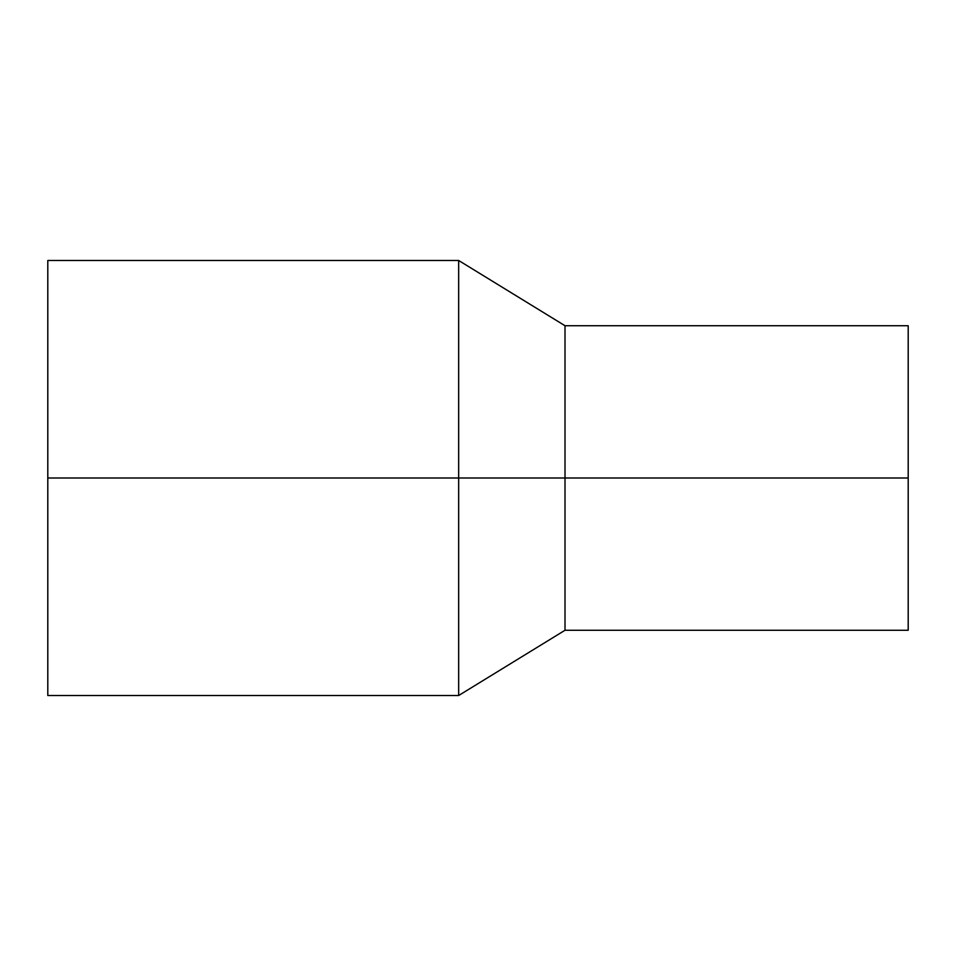 <?xml version="1.0" encoding="UTF-8"?>
<svg xmlns="http://www.w3.org/2000/svg" width="956" height="956" viewBox="0 0 956 956"><rect width="100%" height="100%" fill="white"/><g stroke="black" fill="none" stroke-linecap="round" stroke-linejoin="round"><path stroke-width="1.43" d="M47.8 478L47.8 260.486L458.665 260.486L458.665 695.514L47.8 695.514L47.8 478L565.008 478L565.008 630.267L458.665 695.514M458.665 260.486L565.008 325.733L565.008 478L908.2 478L908.2 630.267L565.008 630.267M565.008 325.733L908.2 325.733L908.2 478"/></g></svg>
